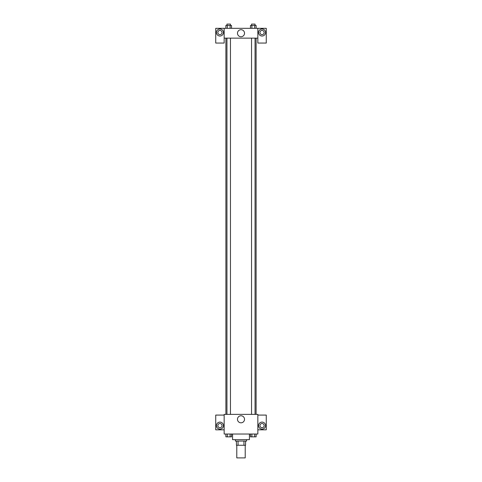 <?xml version="1.0" encoding="UTF-8"?>
<svg xmlns="http://www.w3.org/2000/svg" width="482" height="482" viewBox="0 0 482 482"><rect width="100%" height="100%" fill="white"/><g stroke="black" fill="none" stroke-linecap="round" stroke-linejoin="round"><path stroke-width="0.72" d="M236.789 445.266L236.789 457.9L245.211 457.9L245.211 445.266M243.952 441.054L243.952 445.266L236.439 445.266L236.439 441.054M243.952 445.266L245.561 445.266L245.561 441.054L245.561 445.266M246.615 439.65L246.615 441.054L235.385 441.054L235.385 439.65M238.048 441.054L238.048 445.266M232.577 434.035L232.577 439.65L249.423 439.65L249.423 434.035M257.846 434.035L224.154 434.035L224.154 414.381L257.846 414.381L257.846 434.035M219.943 429.119A3.513 3.513 0 0 1 216.9 423.859A3.513 3.513 0 0 1 222.979 423.859A3.513 3.513 0 0 1 219.943 429.119M224.154 429.824L215.731 429.824L215.731 415.08L224.154 415.08M217.834 425.612A2.109 2.109 0 0 1 219.943 423.503A2.109 2.109 0 0 1 222.045 425.612A2.109 2.109 0 0 1 219.943 427.715A2.109 2.109 0 0 1 217.834 425.612M241 422.816A3.519 3.519 0 0 1 237.951 417.533A3.519 3.519 0 0 1 244.049 417.533A3.519 3.519 0 0 1 241 422.816M262.057 429.119A3.513 3.513 0 0 1 259.021 423.859A3.513 3.513 0 0 1 265.1 423.859A3.513 3.513 0 0 1 262.057 429.119M257.846 429.824L266.269 429.824L266.269 415.08L257.846 415.08M259.955 425.612A2.109 2.109 0 0 1 262.057 423.503A2.109 2.109 0 0 1 264.166 425.612A2.109 2.109 0 0 1 262.057 427.715A2.109 2.109 0 0 1 259.955 425.612M256.105 38.138L256.105 414.381M251.544 414.381L251.544 38.138M230.456 38.138L230.456 414.381M257.846 38.138L257.846 43.055L266.269 43.055L266.269 28.311L257.846 28.311L257.846 38.138L224.154 38.138L224.154 43.055L215.731 43.055L215.731 28.311L224.154 28.311L224.154 38.138M222.045 32.523A2.109 2.109 0 0 1 219.943 34.632A2.109 2.109 0 0 1 217.834 32.523A2.109 2.109 0 0 1 219.943 30.42A2.109 2.109 0 0 1 222.045 32.523M219.943 36.036A3.513 3.513 0 0 1 216.9 30.77A3.513 3.513 0 0 1 222.979 30.77A3.513 3.513 0 0 1 219.943 36.036M264.166 32.523A2.109 2.109 0 0 1 261.003 34.349A2.109 2.109 0 0 1 261.003 30.697A2.109 2.109 0 0 1 264.166 32.523M262.057 36.036A3.513 3.513 0 0 1 259.021 30.77A3.513 3.513 0 0 1 265.1 30.77A3.513 3.513 0 0 1 262.057 36.036M257.846 28.311L224.154 28.311M237.481 33.228A3.519 3.519 0 0 1 242.759 30.173A3.519 3.519 0 0 1 242.759 36.277A3.519 3.519 0 0 1 237.481 33.228M256.135 28.311L256.135 25.504L250.459 25.504L250.459 28.311M254.719 25.504L254.719 28.311M251.881 25.504L251.881 28.311M251.544 25.504L251.544 24.1L255.05 24.1L255.05 25.504M231.541 28.311L231.541 25.504L225.865 25.504L225.865 28.311M230.119 25.504L230.119 28.311M227.281 25.504L227.281 28.311M226.95 25.504L226.95 24.1L230.456 24.1L230.456 25.504M256.135 434.035L256.135 436.843L250.459 436.843L250.459 434.035M254.719 434.035L254.719 436.843M251.881 434.035L251.881 436.843M255.05 436.843L251.544 436.855M231.541 434.035L231.541 436.843L225.865 436.843L225.865 434.035M230.119 434.035L230.119 436.843M227.281 434.035L227.281 436.843M230.456 436.843L226.95 436.855M225.895 38.138L225.895 414.381M255.05 414.381L255.05 38.138M226.95 38.138L226.95 414.381"/></g></svg>
